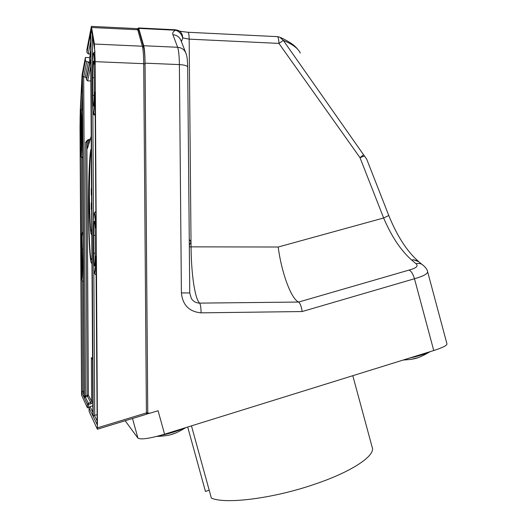 <?xml version="1.0" encoding="UTF-8"?>
<svg xmlns="http://www.w3.org/2000/svg" width="527" height="527" viewBox="0 0 527 527"><rect width="100%" height="100%" fill="white"/><g stroke="black" fill="none" stroke-linecap="round" stroke-linejoin="round"><path stroke-width="0.79" d="M352.8 375.698L372.148 447.179C376.1 455.46 351.7 472.008 313.084 484.761C272.057 498.694 225.121 504.359 211.38 498.12L191.466 425.856M187.704 427.028L205.464 491.447L209.199 490.229M427.641 271.774L446.955 343.874C447.113 345.429 442.706 347.649 433.747 350.534L164.576 434.215C149.806 438.517 140.933 439.828 137.949 438.154L125.156 420.75M409.15 358.176C417.957 356.298 424.815 354.164 429.716 351.786M164.576 434.215L158.08 410.731L150.261 413.115L147.764 413.201L145.05 63.161C144.951 54.624 144.503 48.82 143.7 45.737L138.733 28.405L138.41 27.951L137.949 28.959M189.298 245.404L191.018 241.906L191.064 246.867C191.248 273.763 194.825 298.717 199.628 303.117C196.097 303.018 193.33 301.477 191.334 298.493L189.746 292.94L181.4 292.933C182.625 305.093 189.193 311.734 201.103 312.847L302.175 311.543C301.345 306.431 300.173 303.269 298.651 302.05C291.128 299.178 281.28 271.741 278.223 247.011L383.649 217.987L360 157.672L363.558 154.767L366.746 159.266L388.781 215.517L383.649 217.987C391.502 236.478 400.863 250.516 411.745 260.114L416.053 263.731C418.622 266.063 416.29 268.177 409.038 270.087L298.651 302.05L199.628 303.117C200.491 304.342 200.985 307.59 201.103 312.847M150.109 413.122L147.191 413.906M90.578 33.451L92.897 415.882L89.076 407.918L90.045 406.62L92.482 405.895L90.038 406.613L89.076 407.911L89.096 411.422L97.363 429.215L97.442 427.838L95.176 61.659L94.405 44.044L91.388 26.376L86.915 49.4L86.935 52.535L90.585 33.642M89.149 407.463L87.429 407.826L87.41 404.433L88.345 403.181L90.697 402.476L87.502 396.37L85.288 397.015L84.3 397.964L85.229 395.757L85.539 395.593L85.914 396.838M90.341 54.011L89.597 57.641L85.394 57.463L82.054 75.144L80.275 110.163L80.018 126.875L81.54 394.018L81.599 395.27L87.429 407.826M143.759 47.72C144.51 50.618 144.932 56.053 145.03 64.031M145.03 64.116L147.744 412.707L145.03 64.116M189.746 292.94L187.691 67.067C187.335 65.743 184.569 64.92 179.384 64.597L145.05 63.161M175.287 29.776L178.007 30.355C180.978 31.561 182.553 34.084 182.737 37.924L181.42 41.719M300.298 53.023C298.137 48.385 292.485 44.182 283.348 40.427L278.928 43.405L189.167 39.143L191.018 241.906L189.219 239.317M283.388 40.5L363.558 154.767M364.453 155.946L360 157.672L278.928 43.405C278.803 39.018 278.19 36.758 277.11 36.633L188.119 32.272M416.053 263.731C418.636 263.045 420.869 263.447 422.74 264.929C425.711 267.439 427.325 269.646 427.581 271.543C427.937 273.724 423.57 276.122 414.486 278.743L433.747 350.534M421.771 264.258L418.721 261.675L413.583 259.785L411.745 260.114L413.537 259.725L418.174 261.135M283.348 40.427L279.62 37.094M178.989 30.79C178.818 31.1 181.815 31.594 187.987 32.266C188.679 32.371 189.074 34.663 189.167 39.143L182.737 37.924C181.545 33.906 179.167 31.343 175.603 30.223L138.733 28.405M185.616 52.45L181.13 40.981C179.753 37.2 177.013 35.111 172.909 34.703C172.303 32.911 173.205 31.416 175.603 30.223L175.162 29.769L138.502 27.957M92.12 358.821L91.369 357.655L92.554 358.88M85.229 395.757L85.288 397.015L88.345 403.181L88.767 407.582M91.204 136.269L87.423 148.555L87.291 146.499L88.055 146.341M92.811 401.324L91.632 401.231L88.378 395.197L87.502 396.37L87.126 395.118L85.637 142.25L86.883 142.086L88.378 395.197L85.539 395.593L83.681 76.988L82.436 76.059L85.414 60.5L86.678 61.784L83.681 76.988L85.255 77.047L88.358 61.857L86.678 61.784M90.703 54.195L88.24 53.873L86.935 52.535M81.382 264.712L81.909 274.541L82.298 263.875L81.711 240.022L81.382 264.712L82.304 264.508M88.358 61.857L89.63 63.148L89.597 57.641M90.868 80.993L87.64 80.868L86.448 79.663L86.441 78.253L85.255 77.047M85.414 60.5L85.394 57.463M94.188 71.488C94.116 64.755 93.885 61.316 93.496 61.158C92.963 62.884 92.693 68.438 92.68 77.812L92.792 95.545C92.864 102.495 93.108 106.006 93.516 106.065C94.03 104.326 94.287 98.878 94.3 89.709L94.188 71.488M95.189 233.58C95.091 225.701 94.814 221.59 94.353 221.261C93.878 222.552 93.641 227.302 93.648 235.497L93.76 253.401C93.852 261.524 94.142 265.713 94.629 265.964C95.077 264.633 95.301 259.976 95.301 251.992L95.189 233.58M92.027 32.885L90.881 31.877L91.441 28.945L94.867 51.159L94.478 62.568C94.333 56.606 93.76 49.887 93.101 54.96C92.449 60.388 92.238 72.924 92.297 79.155L92.409 96.797M92.297 79.155L92.409 96.764C92.548 108.714 92.969 114.181 93.661 113.153C94.181 110.841 94.517 104.919 94.682 95.4L95.143 95.539M94.682 95.4C94.847 91.099 94.998 91.006 95.143 95.123L95.934 223.389L95.723 227.848L95.486 225.444C95.341 219.113 94.748 210.78 94.076 213.909C93.411 217.414 93.193 229.232 93.253 235.595L93.365 253.375C93.51 265.648 93.938 272.275 94.643 273.269C95.176 272.472 95.525 267.584 95.69 258.605L96.145 258.895M94.708 64.314L94.919 59.261M95.822 227.321L95.934 223.402M94.867 51.159L91.474 29.288M97.179 424.604L93.22 416.547L94.346 415.296L97.152 420.974M97.12 414.775L94.346 415.296M95.69 258.605C95.861 254.824 96.019 255.173 96.158 259.666L97.179 424.808M95.868 212.638L95.4 211.808L94.188 213.244C93.661 214.641 93.345 222.098 93.253 235.602L93.365 253.382C93.351 260.885 93.826 270.213 94.267 272.512L95.459 274.567L96.25 274.725M95.486 225.444L95.921 225.036M92.409 96.764L92.996 111.915C93.022 114.221 93.78 115.242 95.262 114.991M94.478 62.568L94.88 62.041M92.297 79.169C92.166 67.12 92.93 53.543 93.404 53.122L94.867 51.837M81.501 124.794L81.059 116.355L80.598 128.568L81.138 150.9L81.501 124.794M84.083 397.378L81.665 392.457L80.974 271.3C81.013 267.868 81.092 267.452 81.217 270.048L81.929 280.166C82.35 278.895 82.555 273.282 82.548 263.342L83.299 263.296M82.548 263.342L81.784 233.883C81.349 234.858 81.118 238.672 81.072 245.332L81.079 245.305M81.013 247.189L80.275 150.248C80.321 146.671 80.4 146.019 80.519 148.285C80.677 154.378 80.908 157.105 81.217 156.46C81.626 153.97 81.83 147.725 81.823 137.712L82.574 137.547M81.823 137.712L81.738 123.575C81.718 116.5 81.494 112.034 81.072 110.183L80.381 123.667M81.929 280.166L82.555 281.168L83.332 281.247M80.473 118.127L80.091 117.85L82.225 77.298M81.843 79.155L82.238 79.959M81.665 392.457L82.541 391.456L84.063 394.532M81.738 123.575L82.489 123.397M80.302 126.012L80.381 123.746C80.783 109.609 80.572 109.511 81.902 109.115L82.423 111.908M82.462 249.093L83.22 249.034M81.072 245.325C80.96 236.623 81.441 232.42 82.515 232.73L83.147 236.775M83.371 281.253L82.555 281.168L81.771 279.956L81.217 270.087M84.043 391.021L82.541 391.456M91.276 148.772L91 149.345C90.064 150.366 88.332 172.197 88.496 211.314C88.793 250.226 90.756 265.364 91.691 262.894L91.968 262.439M91.303 152.31L91.125 152.672C90.176 153.607 89.59 167.81 89.366 195.273C89.867 221.623 90.598 233.448 91.566 230.747L91.77 230.319M90.031 162.54L89.774 162.599C89.28 172.092 88.951 192.46 89.419 210.339C90.025 227.743 90.749 235.721 91.586 234.258L91.797 233.856M89.774 162.599C89.01 172.098 88.305 198.87 88.852 224.996C89.63 250.114 90.585 261.563 91.705 259.343L91.948 258.889M91.309 202.875L91.342 209.226L91.309 202.875M91.263 195.056L91.243 188.699L91.263 195.056M171.334 434.472L175.847 432.957M160.32 435.473C168.91 433.774 176.795 431.349 183.976 428.187M412.015 359.177L417.397 357.846M409.038 270.087C411.218 271.043 413.036 273.928 414.486 278.743L302.175 311.543M181.4 292.933L179.384 64.597C179.266 56.125 178.686 50.355 177.632 47.285L172.909 34.703M97.442 427.838L146.407 412.918L146.658 414.189L97.39 429.209M97.376 429.228L146.658 414.189L147.731 412.733M278.223 247.011L189.318 246.853M143.7 45.737L177.632 47.285C181.881 47.694 184.707 49.841 186.11 53.714C186.762 56.29 187.348 56.343 187.691 67.067M91.369 357.655L91.632 401.231L90.697 402.476L91.099 403.82L87.41 404.433L84.3 397.964L82.436 76.059M91.099 403.82L92.818 402.213M85.637 142.25L87.423 140.208M90.295 139.174L88.147 139.688L87.311 140.459L86.883 142.086L87.311 140.459L88.141 139.695L88.51 140.65L88.536 144.813M92.482 405.895L92.838 405.724L92.475 405.889L92.844 406.587M90.045 406.62L92.877 412.338M87.291 146.499L87.251 140.821L89.939 140.307M88.167 139.701L90.288 139.194M91.204 136.46L87.423 148.555M90.631 41.778L88.24 53.873M146.658 414.189L147.744 412.707L146.407 412.918L143.713 63.681C143.614 55.137 143.166 49.314 142.369 46.224L137.718 29.756L139.016 30.849L143.68 47.173M91.83 27.509L137.718 29.756L136.915 28.616L91.514 26.383M94.405 44.044L142.369 46.224L143.733 47.351C144.517 50.44 144.951 56.014 145.037 64.077L143.713 63.681L95.176 61.659M81.303 250.845L82.225 250.7M89.979 53.945L90.684 50.493M89.63 63.148L86.441 78.253M93.22 416.547L90.881 31.877M93.661 113.153L95.255 114.649M95.822 227.308L95.723 227.848M94.643 273.269L95.459 274.567L96.25 274.699M92.39 35.23L92.561 62.739M92.851 110.42L93.523 220.042M93.813 268.19L94.715 415.19M92.792 95.545L94.267 95.262M92.68 77.812L94.228 77.621M93.76 253.401L95.308 253.065M93.648 235.497L95.196 235.266M82.225 77.166L84.083 397.496M80.124 123.786L80.091 117.85M81.013 247.176L80.967 247.512M81.217 156.46L82.653 157.573M82.331 95.328L81.678 109.201M81.487 157.474L81.922 233.118M82.192 280.911L82.831 391.377M80.677 142.336L81.573 142.158M80.598 128.568L81.52 128.45M86.448 79.663L90.736 59.459M90.782 66.501L87.64 80.868M132.501 418.51L137.949 438.154M418.721 261.675L418.247 261.208C406.897 251.188 397.075 235.958 388.781 215.517M280.739 37.582C294.883 44.367 296.214 47.759 298.46 50.157M279.468 37.048L277.321 36.64M92.554 359.269L91.5 358.169M89.076 407.911L89.096 411.422M90.578 33.524L92.897 415.75M138.963 30.665C138.654 29.407 138.041 28.728 137.145 28.629M95.973 256.05L97.179 424.722M95.861 211.689L95.525 211.775M95.044 92.37L95.934 223.395M94.867 51.218L94.913 59.235M82.225 77.219L84.076 397.45M82.41 108.997L81.962 109.102M80.466 147.04L80.519 148.304C81.23 152.962 79.511 157.244 82.581 157.738L82.693 157.711M83.121 232.572L82.574 232.71M81.151 268.474L81.217 270.068M156.71 436.428C170.056 435.757 174.2 434.531 185.86 427.601M403.096 360.06C414.94 359.17 417.608 358.9 430.098 351.667"/></g></svg>
